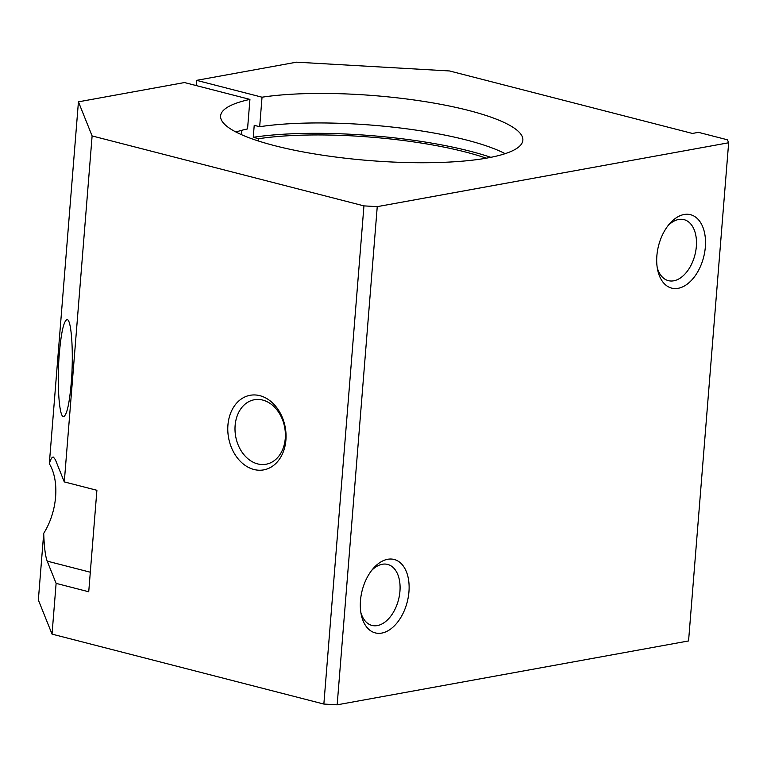 <?xml version="1.0" encoding="UTF-8"?>
<svg xmlns="http://www.w3.org/2000/svg" width="767" height="767" viewBox="0 0 767 767"><rect width="100%" height="100%" fill="white"/><g stroke="black" fill="none" stroke-linecap="round" stroke-linejoin="round"><path stroke-width="1.15" d="M505.146 153.668A151.617 32.559 4.6 0 0 259.668 126.718L254.222 125.318L253.254 137.303L258.7 138.712L258.517 141.032M196.16 85.559L196.573 80.353L262.036 97.198L259.668 126.718M262.036 97.198A151.617 32.559 -175.4 0 1 428.926 102.241A151.617 32.559 -175.4 0 1 522.864 140.236A151.617 32.559 -175.4 0 1 487.716 157.925A151.617 32.559 -175.4 0 1 318.947 154.637A151.617 32.559 -175.4 0 1 220.599 115.922A151.617 32.559 -175.4 0 1 249.927 99.394L184.454 82.548L78.435 101.829L49.318 463.69C50.689 459.021 52.06 456.825 53.422 457.122L55.358 459.644L64.284 481.897L96.901 490.286L88.732 591.769L56.116 583.371L47.19 561.128C45.349 556.209 44.189 546.948 43.709 533.343A52.118 31.965 104.4 0 0 49.318 463.69M490.832 157.331A158.731 34.084 4.6 0 0 253.254 137.303M360.845 612.459A31.495 19.319 104.4 0 0 371.957 625.421A31.495 19.319 104.4 0 0 399.943 591.261A31.495 19.319 104.4 0 0 387.661 564.426A31.495 19.319 104.4 0 0 371.669 570.408M408.945 591.779A37.909 23.25 -75.6 0 1 386.693 631.442A37.909 23.25 -75.6 0 1 361.276 614.818A37.909 23.25 -75.6 0 1 360.48 600.59A37.909 23.25 -75.6 0 1 373.184 568.558A37.909 23.25 -75.6 0 1 398.504 561.396A37.909 23.25 -75.6 0 1 408.945 591.779M657.242 267.683A31.495 19.319 104.4 0 0 668.354 280.645A31.495 19.319 104.4 0 0 696.34 246.485A31.495 19.319 104.4 0 0 684.049 219.65A31.495 19.319 104.4 0 0 668.057 225.632M705.343 247.003A37.909 23.25 -75.6 0 1 683.09 286.666A37.909 23.25 -75.6 0 1 657.674 270.042A37.909 23.25 -75.6 0 1 656.868 255.814A37.909 23.25 -75.6 0 1 669.572 223.782A37.909 23.25 -75.6 0 1 694.902 216.63A37.909 23.25 -75.6 0 1 705.343 247.003M235.124 425.541A32.78 24.908 -100.3 0 0 266.063 464.236A32.78 24.908 -100.3 0 0 285.266 438.446A32.78 24.908 -100.3 0 0 254.337 399.741A32.78 24.908 -100.3 0 0 235.124 425.541M285.909 440.047A37.909 28.81 79.7 0 1 253.944 469.49A37.909 28.81 79.7 0 1 227.924 425.129A37.909 28.81 79.7 0 1 259.888 395.686A37.909 28.81 79.7 0 1 285.909 440.047M486.24 158.184A151.617 32.559 4.6 0 0 258.7 138.712M71.245 382.954C69.404 403.605 66.911 414.803 63.757 416.558C59.184 418.427 56.758 383.538 59.347 353.29C61.178 332.629 63.671 321.431 66.834 319.676C71.398 317.806 73.833 352.705 71.245 382.954M235.948 132.01A151.617 32.559 4.6 0 1 247.549 128.914L249.927 99.394M241.528 134.676L241.883 130.275M43.709 533.343L38.35 599.995L52.031 634.117L323.856 704.058L337.164 704.825L688.565 640.944L728.65 142.767L377.249 206.649L363.942 205.882L92.117 135.941L78.435 101.829M52.031 634.117L56.116 583.371M64.284 481.897L92.117 135.941M323.856 704.058L363.942 205.882M196.573 80.353L296.541 62.175L449.577 70.967L692.409 133.448L698.469 132.346L727.461 139.805L728.65 142.767M337.164 704.825L377.249 206.649M47.19 561.128L90.314 572.22"/></g></svg>
